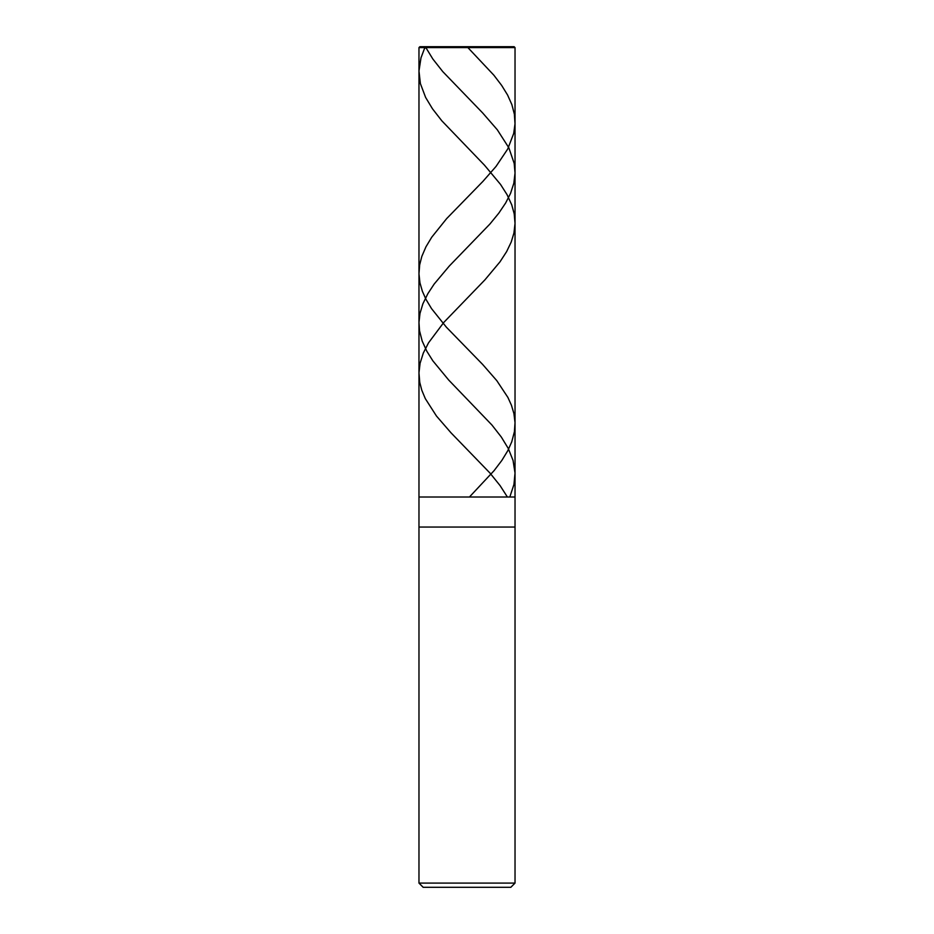 <?xml version="1.0" encoding="UTF-8"?>
<svg xmlns="http://www.w3.org/2000/svg" width="934" height="934" viewBox="0 0 934 934"><rect width="100%" height="100%" fill="white"/><g stroke="black" fill="none" stroke-linecap="round" stroke-linejoin="round"><path stroke-width="1.4" d="M514.132 46.7L419.868 46.7L514.132 46.7L515.031 47.599L418.969 47.599L419.868 46.7L418.969 47.599L515.031 47.599L515.031 497.016L418.969 497.016L418.969 47.599L418.969 497.016L515.031 497.016L515.031 47.599L514.132 46.7M515.031 497.016L418.969 497.016L515.031 497.016L515.031 527.045L418.969 527.045L418.969 497.016L418.969 527.045L515.031 527.045L515.031 883.097L418.969 883.097L418.969 527.045L418.969 883.097L515.031 883.097L510.828 887.3L423.172 887.3L418.969 883.097L423.172 887.3L510.828 887.3L515.031 883.097L515.031 497.016M467.899 47.599L493.864 75.199L501.651 85.403L507.571 94.999L511.867 104.608L514.377 114.205L515.008 123.802L513.723 133.41L507.722 149.008L496.047 166.415L482.89 181.418L446.65 218.614L431.73 237.213L425.951 246.821L421.818 256.418L419.67 264.824L418.969 273.825L419.95 282.827L422.355 291.221L426.126 299.627L431.543 308.629L446.405 327.227L482.633 364.423L496.783 380.628L507.898 397.429L511.435 405.228L513.933 413.634L515.019 422.635L514.424 431.636L511.75 441.84L507.711 450.842L501.838 460.439L494.086 470.643L469.965 496.444M507.827 46.7L508.143 47.599M467.012 46.7L466.101 47.599M426.184 46.7L424.386 48.801L421.001 57.803L418.969 71.007L420.393 83.605L425.6 97.405L432.489 108.811L441.829 120.813L484.501 165.213L500.531 184.418L507.022 194.611L511.727 204.815L514.202 213.816L515.031 223.413L513.945 233.021L511.225 242.023L506.625 251.62L500.005 261.824L484.944 279.826L443.79 322.428L428.531 342.825L423.324 353.029L420.09 363.233L418.969 372.829L419.763 382.426L421.794 390.225L425.309 398.631L436.47 416.039L451.029 432.839L489.953 473.036L500.11 485.645L507.034 496.444M425.857 47.599L432.839 59.005L442.763 71.603L482.715 113.002L497.32 129.803L508.855 147.805L514.19 163.415L515.031 173.012L513.84 183.216L510.536 193.408L505.633 203.017L498.756 213.221L489.918 224.02L449.312 266.015L434.193 284.018L427.877 293.626L422.88 303.819L419.985 313.427L418.969 322.428L419.541 330.823L422.18 341.027L426.826 351.231L432.851 360.828L448.694 380.033L491.938 425.028L501.313 437.03L508.259 448.437L513.058 460.439L515.019 473.036L513.957 484.442L509.999 496.444"/></g></svg>
